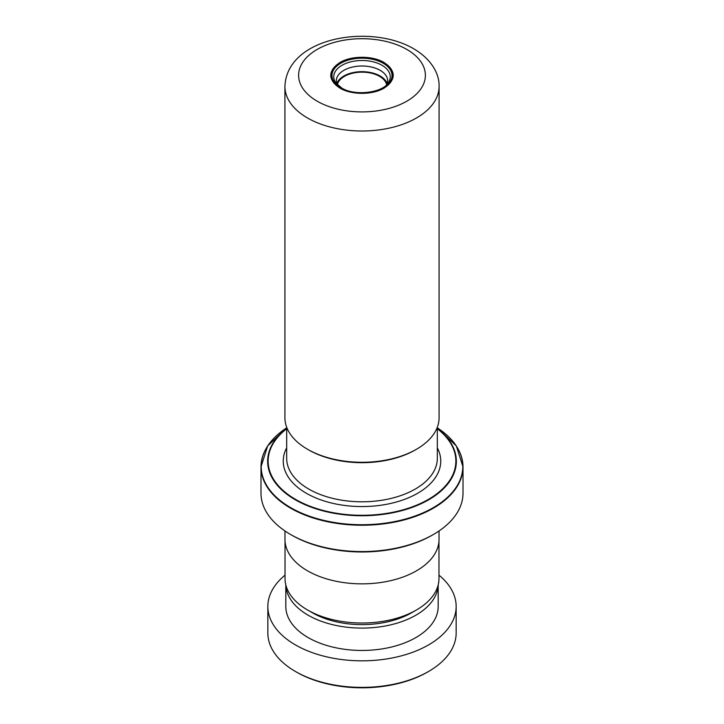 <?xml version="1.0" encoding="UTF-8"?>
<svg xmlns="http://www.w3.org/2000/svg" width="724" height="724" viewBox="0 0 724 724"><rect width="100%" height="100%" fill="white"/><g stroke="black" fill="none" stroke-linecap="round" stroke-linejoin="round"><path stroke-width="1.09" d="M438.97 541.253L438.97 578.576A76.97 44.436 180 0 1 416.427 609.997L411.63 612.757A70.192 40.526 180 0 1 312.37 612.757L307.573 609.997A76.97 44.436 180 0 1 285.03 578.576L285.03 541.253M416.427 609.997A76.97 44.436 180 0 1 307.573 609.997L312.37 612.757M416.508 449.242L415.295 449.939A75.368 43.512 180 0 1 308.705 449.939L307.492 449.242A77.088 44.508 0 0 0 416.508 449.242A77.088 44.508 0 0 0 439.088 417.766L439.088 86.491A77.088 44.508 180 0 1 391.503 127.614A77.088 44.508 180 0 1 307.492 117.967A77.088 44.508 180 0 1 284.912 86.491L284.912 417.766A77.088 44.508 0 0 0 307.492 449.242L308.705 449.939M340.027 88.002A31.078 17.946 0 0 0 383.973 88.002A31.078 17.946 0 0 0 383.973 62.626A31.078 17.946 0 0 0 340.027 62.626A31.078 17.946 0 0 0 340.027 88.002M384.127 62.535C396.263 71.052 396.263 79.568 384.127 88.084C372.616 95.088 351.384 95.088 339.873 88.084C327.737 79.568 327.737 71.052 339.873 62.535C351.384 55.531 372.616 55.531 384.127 62.535M337.103 84.5A25.684 14.833 180 0 1 336.316 80.844A25.684 14.833 180 0 1 336.316 80.835A25.684 14.833 0 0 0 337.122 84.518A25.675 14.824 180 0 1 336.325 80.835A25.675 14.824 180 0 1 352.172 67.142A25.675 14.824 180 0 1 380.154 70.355A25.675 14.824 180 0 1 387.675 80.835A25.675 14.824 180 0 1 386.869 84.518A25.684 14.833 0 0 0 387.684 80.826A25.684 14.833 0 0 0 380.163 70.337A25.684 14.833 0 0 0 352.172 67.124A25.684 14.833 0 0 0 336.316 80.826L336.316 80.844M387.684 80.844L387.684 80.826A25.684 14.833 180 0 1 387.684 80.844A25.684 14.833 180 0 1 386.897 84.5M387.204 83.667A25.675 14.824 0 0 0 380.154 76.011A25.675 14.824 0 0 0 354.488 72.319A25.675 14.824 0 0 0 336.796 83.667M337.357 84.753A24.824 14.335 180 0 1 353.909 72.943A24.824 14.335 180 0 1 379.557 76.355A24.824 14.335 180 0 1 386.643 84.753M433.423 534.484L432.21 535.181A99.288 57.323 180 0 1 291.79 535.181L290.577 534.484A101.007 58.318 0 0 0 433.423 534.484A101.007 58.318 0 0 0 463.007 493.252L463.007 466.926A101.007 58.318 180 0 1 400.653 520.8A101.007 58.318 180 0 1 290.577 508.158A101.007 58.318 180 0 1 260.993 466.926A101.007 58.318 180 0 1 265.518 449.667M439.034 530.964L439.034 539.38A77.034 44.481 180 0 1 391.485 580.467A77.034 44.481 180 0 1 307.528 570.829A77.034 44.481 180 0 1 284.966 539.38L284.966 530.964M291.79 535.181L290.577 534.484A101.007 58.318 0 0 1 260.993 493.252L260.993 466.926L267.654 445.966L286.677 427.857A100.799 58.201 0 0 0 290.722 507.678A100.799 58.201 0 0 0 431.16 508.863A100.799 58.201 0 0 0 437.323 427.857L456.346 445.966L463.007 466.926A101.007 58.318 180 0 0 458.482 449.667M428.581 671.465L427.368 672.171A92.446 53.368 180 0 1 296.632 672.171L295.419 671.465A94.156 54.363 0 0 0 428.581 671.465A94.156 54.363 0 0 0 456.156 633.029L456.156 606.468A94.156 54.363 0 0 0 438.97 575.164M285.03 575.164A94.156 54.363 0 0 0 267.844 606.468L267.844 633.029A94.156 54.363 0 0 0 294.704 671.048A94.156 54.363 0 0 0 295.419 671.465M285.835 584.974A76.183 43.983 0 0 0 307.546 614.866A76.183 43.983 0 0 0 390.073 624.993A76.183 43.983 0 0 0 438.165 584.974M285.817 584.911L285.817 606.468A76.183 43.983 0 0 0 307.546 637.229A76.183 43.983 0 0 0 390.77 647.202A76.183 43.983 0 0 0 438.183 606.468L438.183 584.911M267.844 606.468A94.156 54.363 0 0 0 294.704 644.487A94.156 54.363 0 0 0 397.557 656.804A94.156 54.363 0 0 0 456.156 606.468M437.323 427.223L437.323 458.31A75.323 43.485 180 0 1 390.824 498.483A75.323 43.485 180 0 1 308.741 489.053A75.323 43.485 180 0 1 286.677 458.31L286.677 427.223M317.175 101.188A63.386 36.598 0 0 0 406.825 101.188A63.386 36.598 0 0 0 406.825 49.431A63.386 36.598 0 0 0 317.175 49.431A63.386 36.598 0 0 0 317.175 101.188M383.222 63.26A30.019 17.331 180 0 1 383.222 87.767A30.019 17.331 180 0 1 340.778 87.767A30.019 17.331 180 0 1 340.778 63.26A30.019 17.331 180 0 1 383.222 63.26M381.982 65.278A28.254 16.317 180 0 1 388.272 82.817C382.915 92.672 354.633 96.482 341.583 87.912L335.728 82.817A28.254 16.317 180 0 1 346.488 63.178A28.254 16.317 180 0 1 381.982 65.278M437.323 447.839A78.753 45.467 180 0 1 402.535 500.085A78.753 45.467 180 0 1 306.315 493.252A78.753 45.467 180 0 1 286.677 447.839M437.323 428.454A94.355 54.472 180 0 1 423.92 502.366A94.355 54.472 180 0 1 295.283 499.786A94.355 54.472 180 0 1 286.677 428.454M286.677 428.762A93.876 54.2 0 0 0 295.618 499.424A93.876 54.2 0 0 0 423.359 502.112A93.876 54.2 0 0 0 437.323 428.762M439.088 86.491C439.54 74.264 431.739 59.305 413.666 48.752C370.471 23.394 286.758 37.06 284.912 86.491"/></g></svg>
